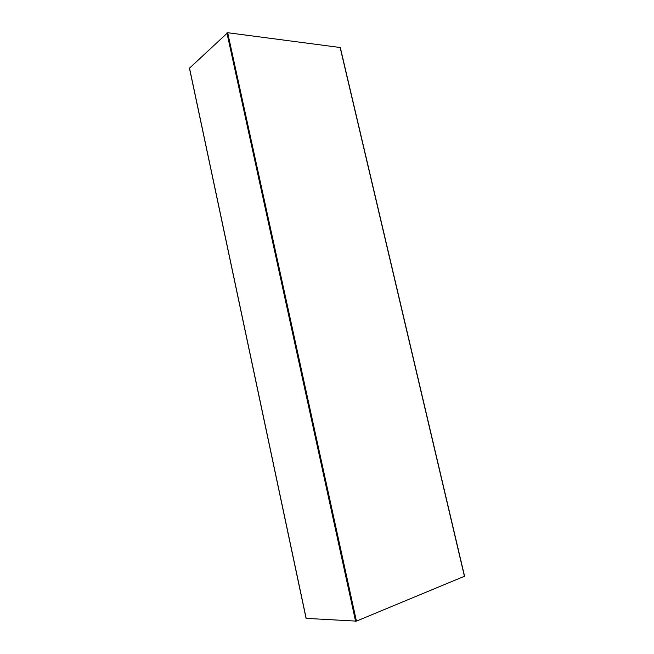 <?xml version="1.0" encoding="UTF-8"?>
<svg xmlns="http://www.w3.org/2000/svg" width="654" height="654" viewBox="0 0 654 654"><rect width="100%" height="100%" fill="white"/><g stroke="black" fill="none" stroke-linecap="round" stroke-linejoin="round"><path stroke-width="0.98" d="M464.422 576.28L356.43 621.128L306.178 618.373M340.145 47.505L227.674 32.708L189.521 68.147M464.454 576.427L340.064 47.219M356.43 621.128L227.674 32.708M355.596 621.3L226.913 32.913M306.203 618.496L189.472 67.902M464.593 576.321L340.252 47.333M306.097 618.463L189.407 68.024"/></g></svg>
